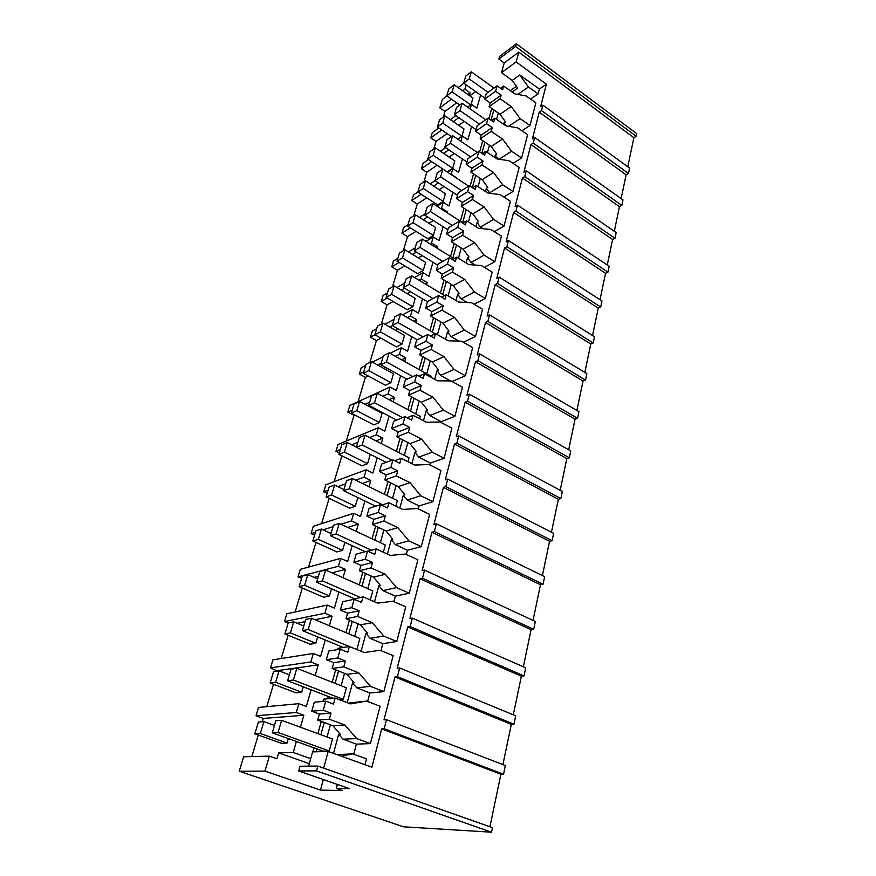 <?xml version="1.0" encoding="UTF-8"?>
<svg xmlns="http://www.w3.org/2000/svg" width="876" height="876" viewBox="0 0 876 876"><rect width="100%" height="100%" fill="white"/><g stroke="black" fill="none" stroke-linecap="round" stroke-linejoin="round"><path stroke-width="1.31" d="M636.206 136.306L515.625 46.461L516.358 43.8L636.753 133.7L636.206 136.306L633.863 137.674L627.785 166.747M633.863 137.674L518.8 52.133L516.139 61.911L546.372 84.216L540.634 106.675L542.912 105.153L629.603 168.072L628.486 173.459L626.11 174.773L621.15 198.545M542.912 105.153L541.521 110.617L539.233 112.139L532.389 138.934L534.688 137.466L622.989 199.859L621.84 205.4L619.452 206.659L614.306 231.286M534.688 137.466L533.254 143.095L530.955 144.562L523.903 172.178L526.213 170.765L616.189 232.578L615.007 238.283L612.598 239.487L607.265 264.979M526.213 170.765L524.735 176.569L522.424 177.981L515.143 206.462L517.464 205.104L609.181 266.26L607.966 272.14L605.535 273.29L600.016 299.701M517.464 205.104L515.942 211.094L513.621 212.441L506.109 241.82L508.452 240.528L601.965 300.972L600.706 307.027L598.264 308.111L592.537 335.486M508.452 240.528L506.875 246.704L504.532 247.996L496.791 278.305L499.145 277.09L594.53 336.734L593.238 342.976L590.763 343.994L584.84 372.388M499.145 277.09L497.524 283.474L495.17 284.678L487.165 315.995L489.531 314.845L586.865 373.614L585.529 380.053L583.033 380.994L576.879 410.461M489.531 314.845L487.855 321.437L485.49 322.576L477.223 354.922L479.599 353.849L578.948 411.665L577.569 418.301L575.061 419.166L568.677 449.749M479.599 353.849L477.869 360.671L475.482 361.722L466.941 395.164L469.339 394.178L570.791 450.932L569.367 457.787L566.838 458.564L560.202 490.319M469.339 394.178L467.543 401.23L465.145 402.194L456.319 436.774L458.717 435.887L562.359 491.48L560.881 498.564L558.34 499.254L551.442 532.236M458.717 435.887L456.867 443.179L454.458 444.055L445.315 479.851L447.735 479.052L553.643 533.364L552.121 540.689L549.559 541.28L542.397 575.576M447.735 479.052L445.807 486.607L443.387 487.385L433.927 524.439L436.358 523.76L544.642 576.671L543.065 584.248L540.481 584.741L533.035 620.394M436.358 523.76L434.365 531.579L431.934 532.247L422.123 570.648L424.564 570.079L535.335 621.467L533.703 629.297L531.097 629.68L523.344 666.789M424.564 570.079L422.495 578.193L420.053 578.74L409.88 618.555L412.333 618.117L525.688 667.819L524.001 675.922L521.373 676.184L513.303 714.827M412.333 618.117L410.198 626.526L407.745 626.942L397.189 668.257L399.653 667.95L515.712 715.812L513.96 724.211L511.321 724.353L502.912 764.606M399.653 667.95L397.43 676.677L394.966 676.962L384.006 719.853L386.48 719.689L505.364 765.547L503.558 774.253L500.897 774.253L489.925 826.769M492.454 827.656L491.513 832.2L403.518 826.813L239.247 771.219L264.957 771.11L320.43 790.097L342.494 790.546L336.296 788.4L349.524 788.641L298.661 770.968L299.986 766.248L317.846 766.062L492.454 827.656M451.469 99.174L439.807 107.858L442.358 99.426L446.913 95.999M458.104 87.589L463.875 83.253M516.358 43.8L499.594 56.403L498.849 59.031L504.204 62.952L501.51 72.631L512.208 80.406L517.574 87.95L512.34 92.166M515.625 46.461L498.849 59.031M518.8 52.133L504.204 62.952M443.333 117.045L445.008 111.427L439.807 107.858M264.957 771.11L269.337 756.152L243.616 756.798L239.247 771.219M251.839 756.59L258.289 735.041M262.274 721.736L263.26 718.429L256.011 715.78L258.529 707.447L298.847 703.669L296.307 712.462L256.011 715.78M266.786 706.669L273.498 684.233M277.451 671.049L270.498 667.851L272.94 659.803L313.301 653.463L310.86 661.938L270.498 667.851M281.207 658.5L288.16 635.264M284.492 621.566L324.886 613.233L327.241 605.064L286.846 613.791L284.492 621.566L288.16 623.077M295.135 612.006L302.308 588.026M298.015 576.846L338.421 566.257L340.698 558.373L300.293 569.334L298.015 576.846L301.596 578.401M308.582 567.079L315.962 542.43M340.906 524.242L351.484 520.913L353.674 513.303L313.29 526.334L311.09 533.604L314.594 535.203M321.58 523.662L329.146 498.389M355.678 480.179L364.098 477.135L366.212 469.777L325.861 484.735L323.737 491.764L327.164 493.407M334.161 481.658L341.892 455.827M369.606 437.551L376.275 434.825L378.333 427.718L338.037 444.46L335.979 451.271L339.33 452.947M346.327 441.022L354.035 415.279L347.838 412.059L349.831 405.457L390.039 387.039L388.068 393.915L382.812 396.28M358.109 401.668L365.391 377.337L359.324 374.052L361.262 367.657L365.642 365.478M369.847 362.456L376.406 340.545L370.46 337.216L372.344 331.019L376.713 328.675M381.356 324.021L387.093 304.87L381.268 301.497L383.086 295.475L387.444 292.989M392.503 286.802L397.452 270.246L391.747 266.83L393.51 260.982L397.868 258.354M403.299 250.744L407.526 236.629L401.92 233.169L403.639 227.497L407.975 224.738M413.768 215.781L417.294 203.977L411.808 200.484L413.472 194.976L417.797 192.096M423.918 181.879L426.798 172.254L421.4 168.729L423.02 163.374L428.495 159.574M433.762 148.975L436.029 141.419L430.74 137.871L432.306 132.659L438.788 127.973M541.521 110.617L628.486 173.459M539.233 112.139L626.11 174.773M533.254 143.095L621.84 205.4M530.955 144.562L619.452 206.659M524.735 176.569L615.007 238.283M522.424 177.981L612.598 239.487M515.942 211.094L607.966 272.14M513.621 212.441L605.535 273.29M506.875 246.704L600.706 307.027M504.532 247.996L598.264 308.111M497.524 283.474L593.238 342.976M495.17 284.678L590.763 343.994M487.855 321.437L585.529 380.053M485.49 322.576L583.033 380.994M477.869 360.671L577.569 418.301M475.482 361.722L575.061 419.166M467.543 401.23L569.367 457.787M465.145 402.194L566.838 458.564M456.867 443.179L560.881 498.564M454.458 444.055L558.34 499.254M445.807 486.607L552.121 540.689M443.387 487.385L549.559 541.28M434.365 531.579L543.065 584.248M431.934 532.247L540.481 584.741M422.495 578.193L533.703 629.297M420.053 578.74L531.097 629.68M410.198 626.526L524.001 675.922M407.745 626.942L521.373 676.184M397.43 676.677L513.96 724.211M394.966 676.962L511.321 724.353M386.48 719.689L384.17 728.755L503.558 774.253M384.17 728.755L381.695 728.887L500.897 774.253M381.695 728.887L371.906 767.223L328.193 751.433L323.649 768.11M317.846 766.062L316.521 770.88L491.513 832.2M316.521 770.88L298.661 770.968M466.152 84.873L464.893 89.177L462.692 90.819M464.893 89.177L470.171 92.911L467.959 94.531M469.405 95.55L470.171 92.911M516.139 61.911L501.51 72.631M480.585 95.101L476.873 108.142L471.463 104.353L467.631 107.135M455.838 115.654L450.352 119.618M456.703 102.821L445.008 111.427M475.657 91.597L469.843 95.856M471.036 104.671L472.941 98.046L454.195 84.83L448.84 88.881L446.738 95.878L452.093 91.849L454.195 84.83M269.337 756.152L276.925 758.802L278.645 752.878L293.241 752.451L296.362 741.49M300.424 727.233L303.841 715.276L263.26 718.429M287.054 743.067L260.336 733.497L254.85 733.814L281.426 743.308L287.054 743.067L288.335 738.599M296.307 712.462L303.841 715.276M298.847 703.669L306.337 706.505L311.09 689.817M315.163 675.527L318.207 664.862L277.582 670.611M301.694 692.248L275.655 682.262L270.147 682.952L296.066 692.861L301.694 692.248L303.271 686.795M310.86 661.938L318.207 664.862M313.301 653.463L320.616 656.409L325.281 640.028M329.365 625.716L332.059 616.266L314.966 619.693M305.034 621.686L297.128 623.274M315.82 643.258L290.405 632.888L284.897 633.939L310.181 644.21L315.82 643.258L317.66 636.885M324.886 613.233L332.059 616.266M327.241 605.064L334.38 608.108L338.968 592.023M343.042 577.711L345.418 569.389L332.004 572.816M318.404 576.298L314.123 577.393M329.442 595.998L304.64 585.278L299.11 586.646L323.802 597.279L329.442 595.998L331.522 588.782M338.421 566.257L345.418 569.389M340.698 558.373L347.662 561.516L352.163 545.715M356.236 531.404L358.317 524.133L347.673 527.407M331.325 532.433L329.781 532.904M342.593 550.369L318.36 539.342L312.841 541.018L336.953 551.957L342.593 550.369L344.892 542.375M333.011 526.717L323.102 529.827M315.491 532.225L311.09 533.604M351.484 520.913L358.317 524.133M353.674 513.303L360.474 516.533L364.909 501.006M368.982 486.706L370.767 480.431L362.314 483.442M355.284 506.306L331.621 494.984L326.102 496.933L349.666 508.157L355.284 506.306L357.802 497.579M345.648 483.826L337.873 486.64M328.139 490.177L323.737 491.764M364.098 477.135L370.767 480.431M366.212 469.777L372.858 473.084L377.217 457.82M381.279 443.541L382.801 438.197L376.1 440.88M367.559 463.711L344.432 452.125L338.913 454.348L361.952 465.835L367.559 463.711L370.274 454.315M357.868 442.336L351.802 444.811M340.381 449.476L335.979 451.271M376.275 434.825L382.801 438.197M378.333 427.718L384.827 431.091L389.108 416.078M393.171 401.832L394.441 397.354L389.174 399.686M372.267 407.187L371.315 407.614M354.747 414.961L354.035 415.279M351.298 413.165L373.833 424.882L379.428 422.528L382.089 413.297L359.576 401.416L354.079 403.935L351.298 413.165L356.806 410.691L359.576 401.416M369.694 402.204L365.04 404.296M352.229 410.077L347.838 412.059M388.068 393.915L394.441 397.354M390.039 387.039L396.401 390.488L400.606 375.716M404.668 361.503L405.708 357.835L401.624 359.806M385.692 367.515L383.808 368.424M368.194 375.979L365.391 377.337M363.288 373.318L385.33 385.254L390.915 382.67L393.488 373.745L371.468 361.646L365.971 364.394L363.288 373.318L368.785 370.625L371.468 361.646M390.028 353.335L401.383 347.684L399.467 354.342L395.405 356.335M381.137 363.343L377.665 365.051M363.704 371.906L359.324 374.052M399.467 354.342L405.708 357.835M383.064 356.806L372.355 362.138M401.383 347.684L407.603 351.188L411.742 336.669M415.782 322.478L416.615 319.587L413.538 321.185M398.438 329.058L395.766 330.449M380.961 338.169L376.406 340.545M374.884 334.752L396.467 346.885L402.04 344.093L404.526 335.442L382.965 323.156L377.479 326.102L374.884 334.752L380.37 331.84L382.965 323.156M402.566 314.823L412.355 309.589L410.494 316.028L407.439 317.649M392.393 325.609L389.743 327.022M375.005 334.818L370.46 337.216M410.494 316.028L416.615 319.587M394.09 319.368L384.925 324.273M412.355 309.589L418.443 313.148L422.517 298.858M426.546 284.711L427.17 282.532L424.959 283.769M410.57 291.785L407.241 293.635M393.149 301.497L387.093 304.87M386.119 297.402L407.252 309.71L412.804 306.72L415.224 298.344L394.112 285.883L388.637 289.025L386.119 297.402L391.594 294.292L394.112 285.883M414.545 277.506L422.977 272.688L421.181 278.929L418.98 280.178M404.657 288.27L401.339 290.153M387.301 298.081L381.268 301.497M421.181 278.929L427.17 282.532M404.789 283.079L396.948 287.558M422.977 272.688L428.944 276.301L432.952 262.231M436.971 248.138L437.398 246.638L435.941 247.503M422.177 255.628L418.279 257.938M404.8 265.899L397.452 270.246M397.003 261.201L417.71 273.684L423.239 270.509L425.583 262.395L404.898 249.769L399.445 253.087L397.003 261.201L402.467 257.916L404.898 249.769M426.01 241.338L433.281 236.936L431.54 242.991L430.083 243.856M416.374 252.069L412.486 254.401M399.062 262.439L391.747 266.83M431.54 242.991L437.398 246.638M415.147 247.897L408.468 251.938M433.281 236.936L439.128 240.593L443.07 226.742M447.078 212.693L447.318 211.828L446.508 212.331M433.302 220.566L428.922 223.292M415.98 231.363L407.526 236.629M407.559 226.118L427.849 238.743L433.357 235.403L435.635 227.53L415.366 214.751L409.924 218.244L407.559 226.118L413.001 222.668L415.366 214.751M437.014 206.254L443.267 202.279L441.57 208.138L440.759 208.652M427.608 216.952L423.239 219.712M410.351 227.859L401.92 233.169M441.57 208.138L447.318 211.828M425.199 213.777L419.527 217.379M443.267 202.279L448.994 205.969L452.881 192.326M443.99 186.533L439.183 189.676M426.721 197.823L417.294 203.977M417.797 192.085L437.682 204.842L443.179 201.349L445.38 193.706L425.506 180.806L420.097 184.453L417.797 192.085L423.217 188.471L425.506 180.806M447.603 172.222L452.947 168.652L451.063 174.51M438.405 182.887L433.609 186.062M421.203 194.275L411.808 200.484M451.304 174.346L456.944 178.069M457.524 195.359L434.967 180.642L430.182 183.84M452.947 168.652L458.564 172.386L462.397 158.95M454.283 153.497L449.092 157.034M437.08 165.236L426.798 172.254M427.729 159.071L447.231 171.948L452.695 168.291L454.841 160.877L435.35 147.858L429.952 151.657L427.729 159.071L433.127 155.304L435.35 147.858M448.797 149.818L443.628 153.388M431.649 161.655L421.4 168.729M457.798 139.196L462.342 136.032L460.842 141.266M445.599 147.672L440.442 151.263M462.342 136.032L467.85 139.788L471.627 126.549M464.192 121.425L458.685 125.334M447.056 133.59L436.029 141.419M457.721 139.142L461.948 136.207L464.028 129.002L444.909 115.884L439.533 119.815L437.365 127.009L442.752 123.111L444.909 115.884M458.805 117.702L453.308 121.654M441.734 129.966L430.74 137.871M471.463 104.353L470.16 108.898M353.729 754.247L356.39 744.129L370.438 743.615L380.075 706.264L366.639 701.085L348.363 703.1M364.985 764.715L366.507 758.835L352.721 753.886L337.019 754.619M546.372 84.216L539.408 89.013L538.149 93.885L530.549 99.097M521.954 130.765L530.002 125.465L535.849 102.821L526.104 95.966L514.672 93.809L503.667 86.089L500.612 88.279M513.051 163.385L521.603 157.987L527.626 134.663L517.705 127.852L506.032 125.903L494.809 118.227L491.578 120.461M503.831 196.99L512.953 191.505L519.161 167.458L509.044 160.713L497.13 158.972L485.687 151.362L482.249 153.639M494.283 231.636L504.029 226.063L510.434 201.272L500.119 194.581L487.954 193.07L476.281 185.537L472.613 187.847M484.362 267.366L494.83 261.716L501.433 236.137L490.91 229.512L478.493 228.253L466.579 220.785L462.648 223.139M474.047 304.213L485.326 298.508L492.148 272.108L481.406 265.559L468.715 264.552L456.56 257.172L452.345 259.57M463.295 342.253L475.526 336.493L482.556 309.239L471.606 302.778L458.63 302.045L446.212 294.752L441.657 297.172M452.071 381.509L465.397 375.749L472.668 347.575L461.477 341.213L448.205 340.775L435.514 333.592L430.576 336.034M441.033 422.451L441.241 421.695L454.918 416.308L462.44 387.192L451.009 380.929L437.42 380.808L424.455 373.745L419.067 376.198M429.853 464.937L430.346 463.097L444.088 458.268L451.863 428.156L440.179 422.002L426.273 422.221L413.023 415.279L407.099 417.732M418.29 508.912L419.078 505.923L432.886 501.685L440.924 470.522L428.988 464.499L414.742 465.068L401.186 458.279L394.616 460.699M406.3 554.464L407.417 550.237L421.279 546.646L429.612 514.365L417.392 508.485L402.796 509.449L388.922 502.813L381.553 505.178M393.871 601.681L395.339 596.129L409.256 593.216L417.885 559.775L405.38 554.048L390.422 555.428L376.22 548.956L367.843 551.223M380.994 650.649L382.823 643.685L396.795 641.506L405.741 606.838L392.941 601.264L377.589 603.093L363.036 596.819L351.32 599.852M367.624 701.468L369.847 692.982L383.863 691.602L393.149 655.631L380.031 650.255L364.285 652.554L349.36 646.488L337.775 648.328L337.402 649.674M539.408 89.013L519.731 75.007L512.208 80.406M328.193 751.433L312.601 751.893L308.637 766.161M337.359 784.414L336.296 788.4M323.299 779.53L320.43 790.097M309.327 763.686L278.645 752.878M516.402 86.308L510.226 90.688M330.416 724.813L327.066 737.023M329.223 750.984L332.475 739.005L281.623 720.324L275.852 720.74L272.294 732.818L323.189 751.159L329.223 750.984L278.053 732.489L281.623 720.324M366.639 701.085L350.455 703.899L335.158 698.062L333.504 704.085L325.752 701.15L323.222 710.25L331.008 713.163L329.332 719.251L344.783 724.989L332.869 725.722L340.216 734.154L338.673 734.23L333.504 753.349M349.36 646.488L347.772 652.281L340.216 649.236L337.775 657.996L345.363 661.019L343.742 666.877L358.81 672.856L346.918 674.334L354.101 682.722L352.557 682.886L347.214 702.662M363.036 596.819L361.503 602.403L354.134 599.25L351.78 607.681L359.182 610.824L357.627 616.463L372.322 622.661L360.452 624.829L367.482 633.162L365.938 633.425L361.12 651.262M376.22 548.956L374.731 554.344L367.537 551.092L365.281 559.216L372.497 562.458L370.997 567.889L385.341 574.284L373.505 577.098L380.37 585.376L378.848 585.715L374.501 601.757M388.922 502.813L387.499 508.003L380.469 504.664L378.29 512.504L385.341 515.822L383.896 521.067L397.901 527.637L386.097 531.053L392.82 539.266L391.287 539.693L387.411 554.048M401.186 458.279L399.806 463.284L392.941 459.867L390.838 467.434L397.726 470.839L396.335 475.898L410.012 482.632L398.251 486.596L404.832 494.765L403.31 495.258L399.85 508.036M413.023 415.279L411.687 420.119L404.986 416.637L402.949 423.94L409.683 427.411L408.336 432.306L421.706 439.183L409.99 443.661L416.439 451.764L414.928 452.323L411.862 463.634M424.455 373.745L423.174 378.421L416.615 374.862L414.644 381.925L421.236 385.473L419.933 390.192L433.007 397.2L421.334 402.161L427.652 410.209L426.152 410.833L423.469 420.743M435.514 333.592L434.266 338.114L427.86 334.501L425.955 341.322L432.394 344.925L431.134 349.491L443.935 356.631L432.306 362.029L438.504 370.011L437.004 370.69L434.671 379.308M446.212 294.752L445.008 299.132L438.723 295.464L436.883 302.067L443.19 305.724L441.975 310.137L454.491 317.386L442.928 323.189L449.005 331.117L447.505 331.851L445.512 339.253M456.56 257.172L455.389 261.409L449.246 257.697L447.461 264.081L453.637 267.793L452.454 272.064L464.718 279.4L453.21 285.598L459.166 293.471L457.677 294.248L455.991 300.49M466.579 220.785L465.441 224.88L459.429 221.124L457.699 227.311L463.743 231.067L462.605 235.206L474.617 242.63L463.163 249.178L469.01 256.996L467.532 257.818L466.131 262.986M476.281 185.537L475.186 189.501L469.284 185.712L467.62 191.702L473.544 195.49L472.438 199.498L484.209 207.01L472.81 213.886L478.559 221.639L477.081 222.515L475.964 226.665M485.687 151.362L484.625 155.216L478.844 151.384L477.234 157.198L483.026 161.02L481.964 164.907L493.495 172.484L482.172 179.668L487.812 187.365L486.344 188.274L485.479 191.472M494.809 118.227L493.779 121.972L488.118 118.107L486.541 123.735L492.235 127.6L491.195 131.367L502.506 139.01L491.239 146.478L496.78 154.11L495.323 155.063L494.71 157.351M503.667 86.089L502.66 89.713L497.097 85.826L495.575 91.29L501.16 95.177L500.152 98.835L511.255 106.533L500.054 114.274L505.496 121.841L504.039 122.826L503.656 124.272M498.291 113.026L496.539 119.41M489.443 145.252L487.45 152.534M480.333 178.452L478.077 186.687M470.949 212.682L468.408 221.935M461.258 247.985L458.422 258.31M451.26 284.415L448.118 295.88M440.946 322.029L437.463 334.698M430.28 360.879L426.732 373.811M430.959 377.282L431.222 376.308L389.13 352.831L383.392 355.7L380.721 364.777L407.033 379.253M419.265 401.033L415.728 413.921M419.659 418.761L420.316 416.374L377.282 393.324L371.534 395.952L368.763 405.336L396.686 420.086M407.866 442.555L404.351 455.389M407.975 461.685L409.037 457.798L365.029 435.197L359.269 437.584L356.412 447.297L386.207 462.364M396.083 485.523L392.579 498.28M395.875 506.131L397.375 500.634L352.349 478.548L346.578 480.661L343.611 490.724L375.673 506.208M383.874 530.002L380.392 542.682M383.338 552.198L385.298 544.981L339.209 523.454L333.438 525.271L330.361 535.696L365.226 551.716M371.227 576.08L367.778 588.672M370.329 599.961L372.804 590.895L325.598 569.98L319.817 571.491L316.641 582.299L354.32 598.713M358.131 623.843L354.703 636.326M356.839 649.521L359.85 638.473L311.484 618.237L305.702 619.42L302.406 630.621L343.326 647.441M344.531 673.381L341.136 685.744M339.472 699.705L343.272 699.355L346.414 687.813L296.833 668.311L291.062 669.133L287.635 680.762L333 698.271M519.731 75.007L528.458 87.02L517.88 94.411M512.515 91.531L513.599 93.053M310.717 758.66L293.241 752.451M491.743 108.405L488.896 118.632M482.775 140.664L479.643 151.909M473.522 173.897L470.094 186.227M463.995 208.17L460.371 221.212M454.162 243.528L450.549 256.558M444.022 280.013L440.409 293.033M433.543 317.692L429.941 330.679M422.725 356.609L419.122 369.562M411.545 396.839L407.953 409.749M399.971 438.449L396.401 451.304M388.002 481.504L384.444 494.294M375.607 526.082L372.07 538.795M362.763 572.269L359.259 584.894M349.447 620.153L345.976 632.669M342.012 646.904L341.793 647.692M335.639 669.833L332.19 682.229M328.248 696.442L327.591 698.796M321.306 721.397L317.9 733.65M313.958 747.83L312.831 751.882M344.783 724.989L356.751 738.588L343.009 739.191L356.39 744.129M370.438 743.615L356.751 738.588M338.673 734.23L343.009 739.191M341.344 756.185L352.721 753.886M538.149 93.885L528.458 87.02M511.255 106.533L520.125 118.643L508.671 126.341M530.002 125.465L520.125 118.643M504.039 122.826L506.284 125.936M502.506 139.01L511.54 151.219L499.068 159.257M521.603 157.987L511.54 151.219M495.323 155.063L498.291 159.136M493.495 172.484L502.693 184.803L489.673 192.808L490.549 193.388M512.953 191.505L502.693 184.803M486.344 188.274L489.673 192.808M484.209 207.01L493.571 219.427L480.464 227.081L482.994 228.713M504.029 226.063L493.571 219.427M477.081 222.515L480.464 227.081M474.617 242.63L484.154 255.146L470.981 262.428L475.219 265.067M494.83 261.716L484.154 255.146M467.532 257.818L470.981 262.428M464.718 279.4L474.431 292.026L461.192 298.891L467.226 302.527M485.326 298.508L474.431 292.026M457.677 294.248L461.192 298.891M454.491 317.386L464.4 330.099L451.096 336.526L458.991 341.125M475.526 336.493L464.4 330.099M447.505 331.851L451.096 336.526M443.935 356.631L454.031 369.453L440.661 375.399L450.505 380.929M465.397 375.749L454.031 369.453M437.004 370.69L440.661 375.399M433.007 397.2L443.311 410.121L429.875 415.574L441.241 421.695M454.918 416.308L443.311 410.121M426.152 410.833L429.875 415.574M421.706 439.183L432.218 452.202L418.728 457.097L430.346 463.097M444.088 458.268L432.218 452.202M414.928 452.323L418.728 457.097M410.012 482.632L420.743 495.761L407.198 500.065L419.078 505.923M432.886 501.685L420.743 495.761M403.31 495.258L407.198 500.065M397.901 527.637L408.862 540.864L395.251 544.533L407.417 550.237M421.279 546.646L408.862 540.864M391.287 539.693L395.251 544.533M385.341 574.284L396.543 587.599L382.889 590.588L395.339 596.129M409.256 593.216L396.543 587.599M378.848 585.715L382.889 590.588M372.322 622.661L383.765 636.075L370.077 638.33L382.823 643.685M396.795 641.506L383.765 636.075M365.938 633.425L370.077 638.33M358.81 672.856L370.515 686.368L356.795 687.824L369.847 692.982M383.863 691.602L370.515 686.368M352.557 682.886L356.795 687.824M493.867 109.905L491.042 120.1M484.943 142.153L481.833 153.366M475.734 175.375L472.339 187.672M466.251 209.638L462.648 222.668M456.473 244.973L452.859 258.004M446.377 281.448L442.774 294.456M435.952 319.094L432.35 332.081M425.178 357.999L421.597 370.942M414.052 398.208L410.472 411.107M402.533 439.785L398.985 452.629M390.63 482.807L387.082 495.586M378.29 527.352L374.775 540.065M365.511 573.506L362.029 586.121M352.272 621.358L348.812 633.863M338.53 670.983L335.103 683.368M331.172 697.57L330.92 698.468M324.262 722.514L320.879 734.745M316.959 748.914L316.159 751.783M332.869 725.722L317.725 720.061L319.401 714.071L311.779 711.192L314.309 702.223L325.752 701.15M322.937 701.413L323.562 699.179L335.158 698.062M340.216 649.236L328.774 651.032L326.332 659.672L333.767 662.661L332.157 668.443L346.918 674.334M354.134 599.25L342.713 601.713L340.359 610.046L347.608 613.145L346.053 618.708L360.452 624.829M367.537 551.092L356.138 554.179L353.871 562.206L360.945 565.414L359.445 570.78L373.505 577.098M380.469 504.664L369.092 508.332L366.902 516.073L373.811 519.369L372.366 524.549L386.097 531.053M392.941 459.867L381.597 464.072L379.483 471.551L386.239 474.923L384.838 479.928L398.251 486.596M404.986 416.637L393.674 421.334L391.627 428.561L398.23 432.01L396.883 436.839L409.99 443.661M416.615 374.862L405.347 380.031L403.365 387.006L409.826 390.532L408.523 395.196L421.334 402.161M427.86 334.501L416.626 340.096L414.72 346.841L421.027 350.422L419.768 354.944L432.306 362.029M438.723 295.464L427.543 301.454L425.703 307.991L431.879 311.626L430.653 315.995L442.928 323.189M449.246 257.697L438.11 264.048L436.325 270.377L442.369 274.068L441.186 278.294L453.21 285.598M459.429 221.124L448.348 227.826L446.618 233.958L452.542 237.692L451.392 241.787L463.163 249.178M469.284 185.712L458.268 192.731L456.582 198.666L462.386 202.444L461.28 206.418L472.81 213.886M478.844 151.384L467.883 158.698L466.251 164.458L471.934 168.269L470.861 172.123L482.172 179.668M488.118 118.107L477.201 125.695L475.624 131.28L481.198 135.123L480.157 138.868L491.239 146.478M497.097 85.826L486.246 93.666L484.724 99.097L490.188 102.963L489.169 106.587L500.054 114.274M323.222 710.25L311.779 711.192M331.008 713.163L319.401 714.071M329.332 719.251L317.725 720.061M495.575 91.29L484.724 99.097M501.16 95.177L490.188 102.963M500.152 98.835L489.169 106.587M486.541 123.735L475.624 131.28M492.235 127.6L481.198 135.123M491.195 131.367L480.157 138.868M477.234 157.198L466.251 164.458M483.026 161.02L471.934 168.269M481.964 164.907L470.861 172.123M467.62 191.702L456.582 198.666M473.544 195.49L462.386 202.444M472.438 199.498L461.28 206.418M457.699 227.311L446.618 233.958M463.743 231.067L452.542 237.692M462.605 235.206L451.392 241.787M447.461 264.081L436.325 270.377M453.637 267.793L442.369 274.068M452.454 272.064L441.186 278.294M436.883 302.067L425.703 307.991M443.19 305.724L431.879 311.626M441.975 310.137L430.653 315.995M425.955 341.322L414.72 346.841M432.394 344.925L421.027 350.422M431.134 349.491L419.768 354.944M414.644 381.925L403.365 387.006M421.236 385.473L409.826 390.532M419.933 390.192L408.523 395.196M402.949 423.94L391.627 428.561M409.683 427.411L398.23 432.01M408.336 432.306L396.883 436.839M390.838 467.434L379.483 471.551M397.726 470.839L386.239 474.923M396.335 475.898L384.838 479.928M378.29 512.504L366.902 516.073M385.341 515.822L373.811 519.369M383.896 521.067L372.366 524.549M365.281 559.216L353.871 562.206M372.497 562.458L360.945 565.414M370.997 567.889L359.445 570.78M351.78 607.681L340.359 610.046M359.182 610.824L347.608 613.145M357.627 616.463L346.053 618.708M337.775 657.996L326.332 659.672M345.363 661.019L333.767 662.661M343.742 666.877L332.157 668.443M470.719 104.901L452.093 91.849M459.812 104.989L446.738 95.878M484.965 98.2L463.689 83.121L465.78 76.048L471.332 71.832L493.987 88.071M488.074 92.352L469.251 78.939L471.332 71.832M469.251 78.939L463.689 83.121M461.948 136.207L442.752 123.111M451.436 136.557L437.365 127.009M476.084 129.637L454.403 114.657L456.549 107.376L462.134 103.291L485.731 119.771M479.457 124.129L459.988 110.606L462.134 103.291M459.988 110.606L454.403 114.657M452.695 168.291L433.127 155.304M466.941 162.005L444.833 147.157L447.045 139.645L452.651 135.692L477.278 152.435M470.62 156.87L450.439 143.248L452.651 135.692M450.439 143.248L444.833 147.157M443.179 201.349L423.217 188.471M461.564 190.629L440.595 176.886L434.967 180.642L437.244 172.9L442.873 169.101L468.649 186.117M440.595 176.886L442.873 169.101M433.357 235.403L413.001 222.668M447.811 229.731L424.794 215.167L427.138 207.185L432.799 203.55L463.021 222.92M452.268 225.46L430.455 211.576L432.799 203.55M430.455 211.576L424.794 215.167M423.239 270.509L402.467 257.916M437.792 265.187L414.293 250.799L416.724 242.553L422.396 239.093L453.932 258.661M442.741 261.398L419.976 247.382L422.396 239.093M419.976 247.382L414.293 250.799M412.804 306.72L391.594 294.292M427.455 301.782L403.464 287.569L405.971 279.061L411.665 275.787L444.658 295.584M432.996 298.53L409.169 284.339L411.665 275.787M409.169 284.339L403.464 287.569M402.04 344.093L380.37 331.84M417.217 339.8L392.273 325.543L394.868 316.751L400.584 313.674L435.219 333.734M423.042 336.899L398 322.51L400.584 313.674M398 322.51L392.273 325.543M390.915 382.67L368.785 370.625M412.881 376.581L386.458 361.963L389.13 352.831M386.458 361.963L380.721 364.777M379.428 422.528L356.806 410.691M402.544 417.644L374.523 402.763L377.282 393.324M374.523 402.763L368.763 405.336M356.444 447.165L347.29 442.533L341.782 444.811L338.913 454.348M344.432 452.125L347.29 442.533M392.098 460.185L362.171 444.975L365.029 435.197M362.171 444.975L356.412 447.297M343.95 489.585L334.588 485.052L329.069 487.078L326.102 496.933M331.621 494.984L334.588 485.052M382.67 504.817L349.382 488.677L352.349 478.548M349.382 488.677L343.611 490.724M331.019 533.473L321.437 529.06L315.918 530.801L312.841 541.018M318.36 539.342L321.437 529.06M371.468 550.248L336.143 533.944L339.209 523.454M336.143 533.944L330.361 535.696M317.627 578.927L307.815 574.634L302.297 576.08L299.11 586.646M304.64 585.278L307.815 574.634M360.277 597.421L322.423 580.854L325.598 569.98M322.423 580.854L316.641 582.299M303.764 626.012L293.701 621.851L288.193 622.978L284.897 633.939M290.405 632.888L293.701 621.851M349.305 646.499L308.177 629.515L311.484 618.237M308.177 629.515L302.406 630.621M289.376 674.827L279.072 670.819L273.564 671.596L270.147 682.952M275.655 682.262L279.072 670.819M343.272 699.355L293.405 680.028L296.833 668.311M293.405 680.028L287.635 680.762M274.462 725.47L263.895 721.616L258.398 722.021L254.85 733.814M260.336 733.497L263.895 721.616M278.053 732.489L272.294 732.818"/></g></svg>
